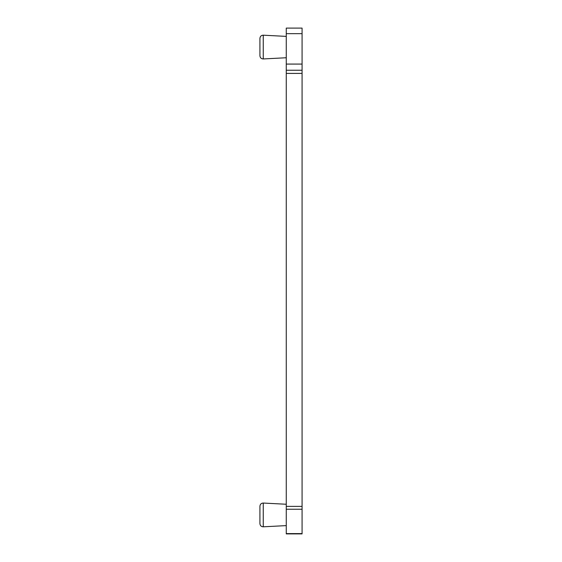<?xml version="1.0" encoding="UTF-8"?>
<svg xmlns="http://www.w3.org/2000/svg" width="562" height="562" viewBox="0 0 562 562"><rect width="100%" height="100%" fill="white"/><g stroke="black" fill="none" stroke-linecap="round" stroke-linejoin="round"><path stroke-width="0.84" d="M286.269 70.25L286.269 28.1L302.075 28.1L302.075 533.9L286.269 533.9L286.269 70.25L302.075 70.25M259.925 55.793L259.925 38.342C260.157 36.326 261.267 35.28 263.255 35.188L263.255 58.947C261.267 58.855 260.157 57.809 259.925 55.793M259.925 514.933L259.925 506.207C260.157 504.191 261.267 503.145 263.255 503.053L263.255 526.812C261.267 526.72 260.157 525.674 259.925 523.658L259.925 514.933M302.075 64.075L286.269 64.075M286.269 33.657L302.075 33.657M286.269 73.411L302.075 73.411M286.269 506.383L302.075 506.383M286.269 509.249L302.075 509.249M286.269 533.605L302.075 533.605M286.269 36.389L263.255 35.188M286.269 57.745L263.255 58.947M286.269 525.611L263.255 526.812M286.269 504.254L263.255 503.053"/></g></svg>
